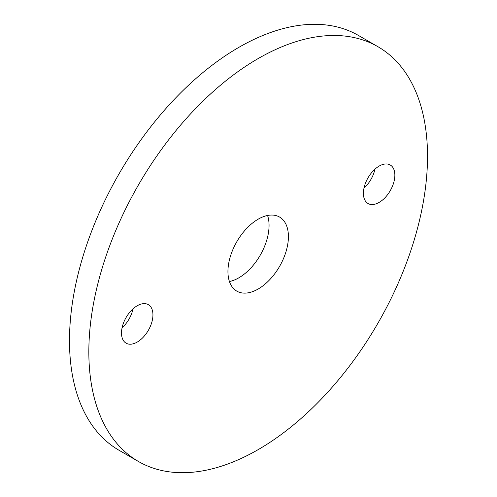 <?xml version="1.0" encoding="UTF-8"?>
<svg xmlns="http://www.w3.org/2000/svg" width="497" height="497" viewBox="0 0 497 497"><rect width="100%" height="100%" fill="white"/><g stroke="black" fill="none" stroke-linecap="round" stroke-linejoin="round"><path stroke-width="0.75" d="M258.179 289.005A42.767 24.688 120 0 0 286.11 251.32A42.767 24.688 120 0 0 279.556 217.052A42.767 24.688 120 0 0 258.179 219.171A42.767 24.688 120 0 0 230.241 256.856A42.767 24.688 120 0 0 236.796 291.124A42.767 24.688 120 0 0 258.179 289.005M229.434 281.526A42.767 24.688 120 0 0 238.821 277.829A42.767 24.688 120 0 0 267.566 215.474M137.222 342.079A22.235 12.841 120 0 0 151.747 322.478A22.235 12.841 120 0 0 148.342 304.661A22.235 12.841 120 0 0 137.222 305.761A22.235 12.841 120 0 0 122.697 325.361A22.235 12.841 120 0 0 126.101 343.178A22.235 12.841 120 0 0 137.222 342.079M122.069 327.821A22.235 12.841 120 0 0 133.022 308.848M379.13 202.409A22.235 12.841 120 0 0 393.661 182.815A22.235 12.841 120 0 0 390.251 164.998A22.235 12.841 120 0 0 379.13 166.097A22.235 12.841 120 0 0 364.605 185.692A22.235 12.841 120 0 0 368.01 203.509A22.235 12.841 120 0 0 379.13 202.409M363.978 188.152A22.235 12.841 120 0 0 374.931 169.179M258.179 58.553A239.479 138.265 120 0 0 101.73 269.585A239.479 138.265 120 0 0 138.439 461.483A239.479 138.265 120 0 0 258.179 449.623A239.479 138.265 120 0 0 414.622 238.591A239.479 138.265 120 0 0 377.913 46.693A239.479 138.265 120 0 0 258.179 58.553M377.913 46.693L358.561 35.517A239.479 138.265 120 0 0 238.821 47.377A239.479 138.265 120 0 0 82.378 258.409A239.479 138.265 120 0 0 119.087 450.307L138.439 461.483"/></g></svg>
